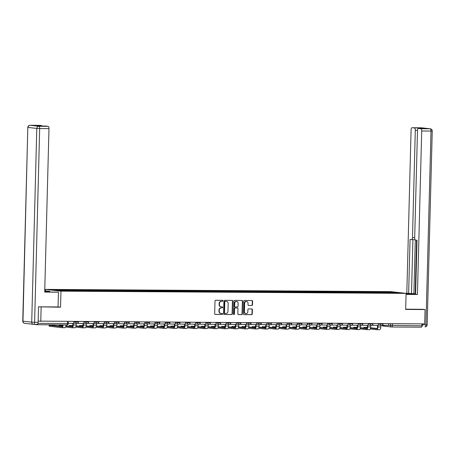 <?xml version="1.0" encoding="UTF-8"?>
<svg xmlns="http://www.w3.org/2000/svg" width="455" height="455" viewBox="0 0 455 455"><rect width="100%" height="100%" fill="white"/><g stroke="black" fill="none" stroke-linecap="round" stroke-linejoin="round"><path stroke-width="0.68" d="M222.887 300.818A0.495 0.449 96.5 0 0 222.455 300.323L215.664 300.277A0.705 0.637 96.5 0 0 215.01 300.983L214.675 313.705A0.705 0.637 96.5 0 0 215.295 314.416L222.085 314.462A0.495 0.449 96.5 0 0 222.154 313.472A0.495 0.449 96.5 0 0 222.108 313.472L221.232 313.467A2.264 2.042 96.5 0 1 219.247 311.192L219.276 310.128A2.264 2.042 96.5 0 1 221.38 307.881L222.256 307.887A0.495 0.449 96.5 0 0 222.324 306.897A0.495 0.449 96.5 0 0 222.285 306.897L221.403 306.892A2.264 2.042 96.5 0 1 219.418 304.617L219.446 303.553A2.264 2.042 96.5 0 1 221.551 301.307L222.427 301.312A0.495 0.449 96.5 0 0 222.887 300.818M221.056 306.852A2.264 2.042 96.5 0 1 219.111 304.577L219.134 303.519A2.264 2.042 96.5 0 1 221.238 301.273L222.12 301.278A0.495 0.449 96.5 0 0 222.307 300.323M215.101 314.382L221.773 314.422A0.495 0.449 96.5 0 0 221.96 313.467M220.88 313.427A2.264 2.042 96.5 0 1 218.935 311.152L218.963 310.094A2.264 2.042 96.5 0 1 221.067 307.842L221.949 307.847A0.495 0.449 96.5 0 0 222.131 306.892M251.86 305.493A0.705 0.637 96.5 0 0 252.514 304.793L252.61 301.221A0.705 0.637 96.5 0 0 251.99 300.51L244.449 300.465A0.705 0.637 96.5 0 0 243.795 301.164L243.459 313.887A0.705 0.637 96.5 0 0 244.079 314.598L251.621 314.65A0.705 0.637 96.5 0 0 252.275 313.944L252.388 309.633A0.705 0.637 96.5 0 0 251.769 308.922L248.544 308.905A0.705 0.637 96.5 0 0 247.884 309.605L247.827 311.743A1.894 1.706 96.5 0 1 244.409 311.721L244.631 303.343A1.894 1.706 96.5 0 1 248.049 303.366L248.009 304.765A0.705 0.637 96.5 0 0 248.629 305.476L251.547 305.459A0.705 0.637 96.5 0 0 252.206 304.759L252.298 301.187A0.705 0.637 96.5 0 0 251.871 300.51M38.72 306.812L60.543 307.216L60.964 291.154L406.093 293.373L405.672 309.434L425.067 309.559L424.691 323.892L38.146 321.122M41.149 307.091L40.774 321.423M232.738 301.096A0.705 0.637 96.5 0 0 232.118 300.385L224.577 300.334A0.705 0.637 96.5 0 0 223.923 301.039L223.587 313.762A0.705 0.637 96.5 0 0 224.207 314.473L231.749 314.519A0.705 0.637 96.5 0 0 232.403 313.819L232.738 301.096L232.431 301.062A0.705 0.637 96.5 0 0 231.999 300.385M234.513 300.397L242.054 300.448A0.705 0.637 96.5 0 1 242.674 301.159L242.339 313.882A0.705 0.637 96.5 0 1 241.685 314.587L238.454 314.564A0.705 0.637 96.5 0 1 237.834 313.853L237.971 308.695A0.705 0.637 96.5 0 0 237.351 307.984L235.212 307.967A0.705 0.637 96.5 0 0 234.552 308.672L234.41 314.041A0.495 0.449 96.5 0 1 233.91 314.536A0.495 0.449 96.5 0 1 233.517 314.035L233.859 301.102A0.705 0.637 96.5 0 1 234.513 300.397M45.449 290.955L45.489 289.403L390.612 291.621L406.093 293.373M425.067 309.559L422.638 309.286M421.944 323.875L421.893 325.814A1.445 0.62 90.4 0 1 421.267 327.185A1.445 0.62 90.4 0 1 421.239 327.185L391.806 326.991M33.966 324.335L37.316 324.716A1.445 0.62 -89.6 0 0 37.344 324.716A1.445 0.62 -89.6 0 0 37.975 323.346L68.284 323.499L68.335 321.6M383.758 292.758L383.514 292.127L394.451 292.195L399.649 292.781L389.44 292.798L68.79 290.734L57.131 290.58L51.927 289.994L62.864 290.062L63.08 290.62M383.514 292.127L62.864 290.062M60.964 291.154L45.489 289.403M60.543 307.216L58.052 306.932L58.439 292.173L44.704 292.087L48.981 128.606L39.676 128.549L34.603 322.276L38.118 322.299L38.521 306.812L58.052 306.937M382.769 292.753L382.786 292.042M394.184 292.747L394.451 292.195M224.014 314.439L231.436 314.485A0.705 0.637 96.5 0 0 232.095 313.785L232.431 301.062M225.253 301.329A0.495 0.449 96.5 0 0 224.793 301.819L224.503 312.989A0.495 0.449 96.5 0 0 224.935 313.489L225.862 313.495A2.264 2.042 96.5 0 0 227.966 311.243L228.165 303.61A2.264 2.042 96.5 0 0 226.18 301.335L224.946 301.295A0.495 0.449 96.5 0 0 224.486 301.784L224.793 301.819M224.85 313.478L224.628 313.455A0.495 0.449 96.5 0 1 224.196 312.955L224.486 301.784M226.22 301.335A2.264 2.042 96.5 0 0 225.873 301.301L226.18 301.335M224.946 301.295L225.873 301.301M238.266 314.53L241.372 314.553A0.705 0.637 96.5 0 0 242.032 313.848L242.367 301.125A0.705 0.637 96.5 0 0 241.935 300.448M237.163 307.961A0.705 0.637 96.5 0 0 237.044 307.95L234.899 307.933A0.705 0.637 96.5 0 0 234.245 308.638L234.103 314.007L234.41 314.041M233.756 314.485A0.495 0.449 96.5 0 0 234.103 314.007M238.113 303.337A1.894 1.706 96.5 0 0 234.695 303.314L234.615 306.266A0.705 0.637 96.5 0 0 235.235 306.977L237.379 306.994A0.705 0.637 96.5 0 0 238.033 306.289L238.113 303.337M236.458 301.438A1.894 1.706 96.5 0 0 234.382 303.28L234.695 303.314M235.116 306.966L234.928 306.943A0.705 0.637 96.5 0 1 234.308 306.232L234.382 303.28M248.441 305.441L251.547 305.459M246.394 301.466A1.894 1.706 96.5 0 0 244.318 303.309L244.631 303.343M245.751 313.586A1.894 1.706 96.5 0 1 244.102 311.686L244.318 303.309M243.886 314.564L251.308 314.615A0.705 0.637 96.5 0 0 251.968 313.91L252.081 309.599A0.705 0.637 96.5 0 0 251.649 308.922M62.261 326.468L52.143 325.325L49.06 325.274L49.191 326.241L49.06 325.274M62.688 324.876L62.688 324.881A1.945 0.836 90.4 0 1 61.84 326.736A1.945 0.836 90.4 0 1 61.8 326.73L49.214 325.308M73.812 321.634L73.767 323.397L68.29 323.357M49.191 326.241L61.778 327.668A2.884 1.24 -89.6 0 0 61.834 327.668A2.884 1.24 -89.6 0 0 63.091 324.927L63.091 324.881M61.891 327.668L64.707 327.685A2.884 1.24 -89.6 0 0 64.764 327.691A2.884 1.24 -89.6 0 0 66.02 324.944L66.02 324.898M44.709 291.871A8.11 0.336 1.5 0 0 47.365 291.911L58.439 292.173M44.727 291.149L49.646 291.177L44.732 290.95M49.623 291.922L49.646 291.177M39.267 125.347A2.161 0.933 90.4 0 1 39.306 125.347A2.161 0.933 90.4 0 1 39.352 125.347L41.701 125.614A2.161 0.933 90.4 0 1 42.218 126.046M45.671 126.075A2.161 0.933 90.4 0 1 45.716 126.069A2.161 0.933 90.4 0 1 45.756 126.075L48.111 126.342A2.161 0.933 90.4 0 1 48.981 128.606M41.701 125.614L37.538 125.586L41.593 126.046L45.756 126.075M38.118 322.299A2.161 0.933 90.4 0 1 37.173 324.352A2.161 0.933 90.4 0 1 37.134 324.352L33.704 324.33M406.07 294.214L411.11 294.248A8.11 0.336 1.5 0 0 415.603 294.123M415.608 294.004A8.11 0.336 1.5 0 0 406.087 293.486M406.065 294.413L417.428 294.482L415.603 294.277L417.013 240.263L415.557 240.098A2.161 0.933 -89.6 0 1 414.687 237.834L417.497 130.528A2.161 0.933 -89.6 0 1 418.441 128.469L422.604 128.498A2.161 0.933 90.4 0 1 422.649 128.498L418.594 128.037A2.161 0.933 90.4 0 1 419.106 128.475M416.587 240.217L415.188 293.782L415.614 293.833M415.188 293.782L406.81 293.282L411.087 129.8A2.161 0.933 -89.6 0 1 412.031 127.741A2.161 0.933 -89.6 0 1 412.076 127.747L418.594 128.037M405.177 293.27L406.81 293.282M417.428 294.482L421.705 131.006A2.161 0.933 -89.6 0 0 420.835 128.737L418.481 128.469A2.161 0.933 -89.6 0 0 418.441 128.469M417.508 130.289L415.301 130.278L412.492 237.584A2.161 0.933 -89.6 0 1 411.548 239.643A2.161 0.933 -89.6 0 1 411.502 239.637L410.052 239.472L408.635 293.486M415.301 130.278A2.161 0.933 -89.6 0 0 414.425 128.014M422.832 309.303L405.678 309.173M421.705 326.764A2.161 0.933 -89.6 0 0 422.428 324.768L422.45 323.875M415.29 239.973L413.885 293.776M414.903 239.341A2.161 0.933 90.4 0 1 414.414 239.66A2.161 0.933 90.4 0 1 414.368 239.66L411.587 239.643M412.907 239.648L411.502 293.509M62.636 325.427L59.213 325.336L59.349 326.138M76.372 323.465L76.173 325.012A2.884 1.24 -89.6 0 1 74.916 327.754A2.884 1.24 -89.6 0 1 74.859 327.754L72.044 327.736M72.88 323.442L72.84 324.95A1.945 0.836 90.4 0 1 71.992 326.798A1.945 0.836 90.4 0 1 71.953 326.798L65.878 326.11M71.452 323.38L71.856 323.386M83.965 321.696L83.919 323.459L78.124 323.425L78.135 323.022M77.725 323.357L78.124 323.425M65.566 327.014L71.93 327.731A2.884 1.24 -89.6 0 0 71.987 327.736A2.884 1.24 -89.6 0 0 73.244 324.995L73.283 323.442L71.856 323.437M72.419 326.536L65.941 325.803M62.58 325.735L59.372 325.37M72.794 325.496L69.37 325.405L69.507 326.207M86.524 323.528L86.331 325.075A2.884 1.24 -89.6 0 1 85.074 327.822A2.884 1.24 -89.6 0 1 85.017 327.816L82.201 327.799M83.037 323.505L82.998 325.012A1.945 0.836 90.4 0 1 82.15 326.866A1.945 0.836 90.4 0 1 82.11 326.861L76.036 326.172M81.604 323.448L82.008 323.448M94.117 321.765L94.071 323.528L88.281 323.488L88.293 323.084M87.878 323.42L88.281 323.488M75.723 327.077L82.088 327.799A2.884 1.24 -89.6 0 0 82.145 327.799A2.884 1.24 -89.6 0 0 83.401 325.058L83.441 323.511L82.008 323.499M82.571 326.599L76.093 325.865M72.732 325.797L69.524 325.439M82.947 325.558L79.523 325.467L79.659 326.269M96.682 323.596L96.483 325.143A2.884 1.24 -89.6 0 1 95.226 327.884A2.884 1.24 -89.6 0 1 95.169 327.884L92.354 327.862M93.19 323.573L93.15 325.075A1.945 0.836 90.4 0 1 92.302 326.929A1.945 0.836 90.4 0 1 92.263 326.929L86.188 326.241M91.762 323.511L92.166 323.511M104.275 321.827L104.229 323.59L98.434 323.556L98.445 323.152M98.03 323.488L98.434 323.556M85.876 327.145L92.24 327.862A2.884 1.24 -89.6 0 0 92.297 327.867A2.884 1.24 -89.6 0 0 93.554 325.126L93.593 323.573L92.16 323.568M92.729 326.667L86.251 325.934M82.89 325.865L79.682 325.501M93.104 325.626L89.68 325.535L89.817 326.337M106.834 323.659L106.635 325.206A2.884 1.24 -89.6 0 1 105.378 327.953A2.884 1.24 -89.6 0 1 105.321 327.947L102.506 327.93M103.348 323.636L103.308 325.143A1.945 0.836 90.4 0 1 102.455 326.997A1.945 0.836 90.4 0 1 102.421 326.991L96.346 326.303M101.914 323.579L102.318 323.579M114.427 321.895L114.381 323.659L108.591 323.619L108.597 323.215M108.188 323.55L108.591 323.619M96.033 327.208L102.392 327.93A2.884 1.24 -89.6 0 0 102.449 327.93A2.884 1.24 -89.6 0 0 103.706 325.188L103.751 323.641L102.318 323.63M102.881 326.73L96.403 325.996M93.042 325.928L89.834 325.57M103.257 325.689L99.833 325.598L99.969 326.4M116.986 323.727L116.793 325.274A2.884 1.24 -89.6 0 1 115.536 328.015A2.884 1.24 -89.6 0 1 115.479 328.015L112.664 327.992M113.5 323.704L113.46 325.206A1.945 0.836 90.4 0 1 112.612 327.06A1.945 0.836 90.4 0 1 112.573 327.06L106.498 326.372M112.066 323.641L112.47 323.641M124.585 321.958L124.539 323.721L118.744 323.687L118.755 323.283M118.34 323.619L118.744 323.687M106.186 327.276L112.55 327.992A2.884 1.24 -89.6 0 0 112.607 327.998A2.884 1.24 -89.6 0 0 113.864 325.251L113.904 323.704L112.47 323.698M113.033 326.798L106.555 326.064M103.194 325.996L99.992 325.632M113.414 325.757L109.985 325.666L110.121 326.468M127.144 323.789L126.945 325.336A2.884 1.24 -89.6 0 1 125.688 328.083A2.884 1.24 -89.6 0 1 125.631 328.078L122.816 328.061M123.652 323.767L123.612 325.274A1.945 0.836 90.4 0 1 122.765 327.128A1.945 0.836 90.4 0 1 122.731 327.122L116.656 326.434M122.224 323.704L122.628 323.71M134.737 322.026L134.691 323.789L128.896 323.75L128.907 323.346M128.498 323.681L128.896 323.75M116.343 327.338L122.702 328.061A2.884 1.24 -89.6 0 0 122.759 328.061A2.884 1.24 -89.6 0 0 124.016 325.319L124.056 323.772L122.628 323.761M123.191 326.861L116.713 326.127M113.352 326.059L110.144 325.7M123.567 325.82L120.143 325.729L120.279 326.531M137.296 323.858L137.103 325.405A2.884 1.24 -89.6 0 1 135.846 328.146A2.884 1.24 -89.6 0 1 135.789 328.146L132.974 328.123M133.81 323.835L133.77 325.336A1.945 0.836 90.4 0 1 132.923 327.19A1.945 0.836 90.4 0 1 132.883 327.19L126.808 326.502M132.377 323.772L132.78 323.772M144.895 322.089L144.844 323.852L139.054 323.818L139.065 323.414M138.65 323.75L139.054 323.818M126.496 327.407L132.86 328.123A2.884 1.24 -89.6 0 0 132.917 328.129A2.884 1.24 -89.6 0 0 134.174 325.382L134.214 323.835L132.78 323.829M133.343 326.929L126.865 326.195M123.504 326.127L120.296 325.763M133.719 325.888L130.295 325.797L130.431 326.599M147.454 323.92L147.255 325.467A2.884 1.24 -89.6 0 1 145.998 328.214A2.884 1.24 -89.6 0 1 145.941 328.209L143.126 328.191M143.962 323.897L143.922 325.405A1.945 0.836 90.4 0 1 143.075 327.259A1.945 0.836 90.4 0 1 143.035 327.253L136.961 326.565M142.534 323.835L142.938 323.841M155.047 322.157L155.001 323.92L149.206 323.88L149.217 323.477M148.808 323.812L149.206 323.88M136.648 327.469L143.012 328.191A2.884 1.24 -89.6 0 0 143.069 328.191A2.884 1.24 -89.6 0 0 144.326 325.45L144.366 323.903L142.933 323.892M143.501 326.991L137.023 326.258M133.662 326.189L130.454 325.831M143.877 325.951L140.453 325.86L140.589 326.662M157.606 323.988L157.413 325.535A2.884 1.24 -89.6 0 1 156.156 328.277A2.884 1.24 -89.6 0 1 156.099 328.277L153.284 328.254M154.12 323.966L154.08 325.467A1.945 0.836 90.4 0 1 153.233 327.321A1.945 0.836 90.4 0 1 153.193 327.321L147.119 326.633M152.687 323.903L153.09 323.903M165.199 322.22L165.154 323.983L159.364 323.943L159.375 323.539M158.96 323.88L159.364 323.943M146.806 327.537L153.17 328.254A2.884 1.24 -89.6 0 0 153.227 328.26A2.884 1.24 -89.6 0 0 154.484 325.513L154.524 323.966L153.09 323.96M153.654 327.06L147.175 326.326M143.814 326.258L140.606 325.894M154.029 326.019L150.605 325.928L150.742 326.73M167.758 324.051L167.565 325.598A2.884 1.24 -89.6 0 1 166.308 328.345A2.884 1.24 -89.6 0 1 166.251 328.339L163.436 328.322M164.272 324.028L164.232 325.535A1.945 0.836 90.4 0 1 163.385 327.39A1.945 0.836 90.4 0 1 163.345 327.384L157.271 326.696M162.844 323.966L163.248 323.971M175.357 322.288L175.311 324.051L169.516 324.011L169.527 323.607M169.112 323.943L169.516 324.011M156.958 327.6L163.322 328.322A2.884 1.24 -89.6 0 0 163.379 328.322A2.884 1.24 -89.6 0 0 164.636 325.581L164.676 324.034L163.243 324.023M163.811 327.122L157.333 326.389M153.972 326.32L150.764 325.956M164.187 326.081L160.757 325.99L160.899 326.792M177.916 324.119L177.717 325.666A2.884 1.24 -89.6 0 1 176.46 328.408A2.884 1.24 -89.6 0 1 176.404 328.408L173.588 328.385M174.43 324.096L174.39 325.598A1.945 0.836 90.4 0 1 173.537 327.452A1.945 0.836 90.4 0 1 173.503 327.452L167.429 326.764M172.997 324.034L173.4 324.034M185.509 322.35L185.464 324.114L179.668 324.074L179.679 323.67M179.27 324.005L179.668 324.074M167.116 327.663L173.474 328.385A2.884 1.24 -89.6 0 0 173.531 328.391A2.884 1.24 -89.6 0 0 174.788 325.643L174.828 324.096L173.4 324.091M173.964 327.19L167.486 326.457M164.124 326.389L160.916 326.025M174.339 326.144L170.915 326.059L171.052 326.861M188.069 324.182L187.875 325.729A2.884 1.24 -89.6 0 1 186.618 328.476A2.884 1.24 -89.6 0 1 186.561 328.47L183.746 328.453M184.582 324.159L184.542 325.666A1.945 0.836 90.4 0 1 183.695 327.515A1.945 0.836 90.4 0 1 183.655 327.515L177.581 326.826M183.149 324.096L183.553 324.102M195.667 322.419L195.622 324.176L189.826 324.142L189.837 323.738M189.422 324.074L189.826 324.142M177.268 327.731L183.632 328.453A2.884 1.24 -89.6 0 0 183.689 328.453A2.884 1.24 -89.6 0 0 184.946 325.712L184.986 324.165L183.553 324.153M184.116 327.253L177.638 326.519M174.276 326.451L171.069 326.087M184.491 326.212L181.067 326.121L181.204 326.923M198.226 324.25L198.027 325.797A2.884 1.24 -89.6 0 1 196.77 328.538A2.884 1.24 -89.6 0 1 196.714 328.533L193.898 328.516M194.734 324.227L194.694 325.729A1.945 0.836 90.4 0 1 193.847 327.583A1.945 0.836 90.4 0 1 193.813 327.583L187.733 326.895M193.307 324.165L193.711 324.165M205.819 322.481L205.774 324.244L199.978 324.205L199.99 323.801M199.58 324.136L199.978 324.205M187.42 327.793L193.785 328.516A2.884 1.24 -89.6 0 0 193.841 328.521A2.884 1.24 -89.6 0 0 195.098 325.774L195.138 324.227L193.711 324.216M194.274 327.321L187.796 326.588M184.434 326.519L181.226 326.155M194.649 326.275L191.225 326.189L191.362 326.991M208.379 324.313L208.185 325.86A2.884 1.24 -89.6 0 1 206.928 328.607A2.884 1.24 -89.6 0 1 206.871 328.601L204.056 328.584M204.892 324.29L204.852 325.797A1.945 0.836 90.4 0 1 204.005 327.646A1.945 0.836 90.4 0 1 203.965 327.646L197.891 326.957M203.459 324.227L203.863 324.233M215.971 322.549L215.926 324.307L210.136 324.273L210.147 323.869M209.732 324.205L210.136 324.273M197.578 327.862L203.942 328.584A2.884 1.24 -89.6 0 0 203.999 328.584A2.884 1.24 -89.6 0 0 205.256 325.843L205.296 324.296L203.863 324.284M204.426 327.384L197.948 326.65M194.586 326.582L191.379 326.218M204.801 326.343L201.377 326.252L201.514 327.054M218.536 324.381L218.337 325.928A2.884 1.24 -89.6 0 1 217.081 328.669A2.884 1.24 -89.6 0 1 217.024 328.664L214.208 328.647M215.044 324.358L215.005 325.86A1.945 0.836 90.4 0 1 214.157 327.714A1.945 0.836 90.4 0 1 214.117 327.714L208.043 327.026M213.617 324.296L214.021 324.296M226.129 322.612L226.084 324.375L220.288 324.335L220.3 323.932M219.89 324.267L220.288 324.335M207.73 327.924L214.095 328.647A2.884 1.24 -89.6 0 0 214.151 328.652A2.884 1.24 -89.6 0 0 215.408 325.905L215.448 324.358L214.015 324.347M214.584 327.452L208.106 326.718M204.744 326.65L201.537 326.286M214.959 326.406L211.535 326.32L211.672 327.122M228.689 324.443L228.49 325.99A2.884 1.24 -89.6 0 1 227.233 328.738A2.884 1.24 -89.6 0 1 227.176 328.732L224.361 328.715M225.202 324.421L225.162 325.928A1.945 0.836 90.4 0 1 224.315 327.776A1.945 0.836 90.4 0 1 224.275 327.776L218.201 327.088M223.769 324.358L224.173 324.364M236.281 322.68L236.236 324.438L230.446 324.404L230.452 324M230.042 324.335L230.446 324.404M217.888 327.992L224.247 328.715A2.884 1.24 -89.6 0 0 224.304 328.715A2.884 1.24 -89.6 0 0 225.561 325.973L225.606 324.426L224.173 324.415M224.736 327.515L218.258 326.781M214.896 326.713L211.689 326.349M225.111 326.474L221.687 326.383L221.824 327.185M238.841 324.512L238.648 326.059A2.884 1.24 -89.6 0 1 237.391 328.8A2.884 1.24 -89.6 0 1 237.334 328.794L234.518 328.777M235.354 324.489L235.315 325.99A1.945 0.836 90.4 0 1 234.467 327.845A1.945 0.836 90.4 0 1 234.427 327.845L228.353 327.156M233.921 324.426L234.325 324.426M246.439 322.743L246.394 324.506L240.598 324.466L240.61 324.062M240.194 324.398L240.598 324.466M228.04 328.055L234.405 328.777A2.884 1.24 -89.6 0 0 234.462 328.783A2.884 1.24 -89.6 0 0 235.718 326.036L235.758 324.489L234.325 324.478M234.888 327.583L228.41 326.849M225.049 326.781L221.847 326.417M235.269 326.536L231.84 326.451L231.976 327.253M248.999 324.574L248.8 326.121A2.884 1.24 -89.6 0 1 247.543 328.868A2.884 1.24 -89.6 0 1 247.486 328.863L244.671 328.846M245.507 324.551L245.472 326.059A1.945 0.836 90.4 0 1 244.619 327.907A1.945 0.836 90.4 0 1 244.585 327.907L238.511 327.219M244.079 324.489L244.483 324.495M256.592 322.811L256.546 324.569L250.75 324.534L250.762 324.131M250.352 324.466L250.75 324.534M238.198 328.123L244.557 328.846A2.884 1.24 -89.6 0 0 244.614 328.846A2.884 1.24 -89.6 0 0 245.871 326.104L245.91 324.557L244.483 324.546M245.046 327.646L238.568 326.912M235.207 326.844L231.999 326.48M245.421 326.605L241.997 326.514L242.134 327.316M259.151 324.637L258.958 326.189A2.884 1.24 -89.6 0 1 257.701 328.931A2.884 1.24 -89.6 0 1 257.644 328.925L254.828 328.908M255.664 324.62L255.625 326.121A1.945 0.836 90.4 0 1 254.777 327.975A1.945 0.836 90.4 0 1 254.737 327.97L248.663 327.281M254.231 324.557L254.635 324.557M266.749 322.874L266.698 324.637L260.908 324.597L260.92 324.193M260.505 324.529L260.908 324.597M248.35 328.186L254.715 328.908A2.884 1.24 -89.6 0 0 254.772 328.914A2.884 1.24 -89.6 0 0 256.029 326.167L256.068 324.62L254.635 324.608M255.198 327.714L248.72 326.98M245.359 326.912L242.151 326.548M255.573 326.667L252.15 326.582L252.286 327.384M269.309 324.705L269.11 326.252A2.884 1.24 -89.6 0 1 267.853 328.993A2.884 1.24 -89.6 0 1 267.796 328.993L264.981 328.976M265.817 324.682L265.777 326.189A1.945 0.836 90.4 0 1 264.929 328.038A1.945 0.836 90.4 0 1 264.89 328.038L258.815 327.35M264.389 324.62L264.793 324.625M276.902 322.942L276.856 324.699L271.061 324.665L271.072 324.261M270.662 324.597L271.061 324.665M258.503 328.254L264.867 328.976A2.884 1.24 -89.6 0 0 264.924 328.976A2.884 1.24 -89.6 0 0 266.181 326.235L266.22 324.682L264.787 324.677M265.356 327.776L258.878 327.043M255.517 326.974L252.309 326.61M265.731 326.736L262.308 326.644L262.444 327.446M279.461 324.768L279.268 326.32A2.884 1.24 -89.6 0 1 278.011 329.062A2.884 1.24 -89.6 0 1 277.954 329.056L275.138 329.039M275.975 324.751L275.935 326.252A1.945 0.836 90.4 0 1 275.087 328.106A1.945 0.836 90.4 0 1 275.048 328.101L268.973 327.412M274.541 324.688L274.945 324.688M287.054 323.004L287.008 324.768L281.218 324.728L281.23 324.324M280.815 324.66L281.218 324.728M268.66 328.317L275.025 329.039A2.884 1.24 -89.6 0 0 275.082 329.045A2.884 1.24 -89.6 0 0 276.339 326.298L276.378 324.751L274.945 324.739M275.508 327.845L269.03 327.111M265.669 327.043L262.461 326.679M275.884 326.798L272.46 326.707L272.596 327.515M289.613 324.836L289.42 326.383A2.884 1.24 -89.6 0 1 288.163 329.124A2.884 1.24 -89.6 0 1 288.106 329.124L285.291 329.107M286.127 324.813L286.087 326.32A1.945 0.836 90.4 0 1 285.239 328.169A1.945 0.836 90.4 0 1 285.2 328.169L279.125 327.481M284.699 324.751L285.103 324.756M297.212 323.073L297.166 324.83L291.371 324.796L291.382 324.392M290.967 324.728L291.371 324.796M278.813 328.385L285.177 329.107A2.884 1.24 -89.6 0 0 285.234 329.107A2.884 1.24 -89.6 0 0 286.491 326.366L286.531 324.813L285.097 324.807M285.666 327.907L279.188 327.173M275.827 327.105L272.619 326.741M286.041 326.866L282.612 326.775L282.754 327.577M299.771 324.898L299.572 326.445A2.884 1.24 -89.6 0 1 298.315 329.192A2.884 1.24 -89.6 0 1 298.258 329.187L295.443 329.17M296.285 324.876L296.245 326.383A1.945 0.836 90.4 0 1 295.392 328.237A1.945 0.836 90.4 0 1 295.358 328.231L289.283 327.543M294.851 324.819L295.255 324.819M307.364 323.135L307.318 324.898L301.528 324.859L301.534 324.455M301.125 324.79L301.528 324.859M288.97 328.447L295.329 329.17A2.884 1.24 -89.6 0 0 295.386 329.175A2.884 1.24 -89.6 0 0 296.643 326.428L296.683 324.881L295.255 324.87M295.818 327.975L289.34 327.242M285.979 327.173L282.771 326.809M296.194 326.929L292.77 326.838L292.906 327.646M309.923 324.967L309.73 326.514A2.884 1.24 -89.6 0 1 308.473 329.255A2.884 1.24 -89.6 0 1 308.416 329.255L305.601 329.238M306.437 324.944L306.397 326.451A1.945 0.836 90.4 0 1 305.55 328.3A1.945 0.836 90.4 0 1 305.51 328.3L299.435 327.611M305.004 324.881L305.407 324.887M317.522 323.204L317.476 324.961L311.681 324.927L311.692 324.523M311.277 324.859L311.681 324.927M299.123 328.516L305.487 329.238A2.884 1.24 -89.6 0 0 305.544 329.238A2.884 1.24 -89.6 0 0 306.801 326.497L306.841 324.944L305.407 324.938M305.97 328.038L299.492 327.304M296.131 327.236L292.929 326.872M306.346 326.997L302.922 326.906L303.058 327.708M320.081 325.029L319.882 326.576A2.884 1.24 -89.6 0 1 318.625 329.323A2.884 1.24 -89.6 0 1 318.568 329.318L315.753 329.301M316.589 325.007L316.549 326.514A1.945 0.836 90.4 0 1 315.702 328.368A1.945 0.836 90.4 0 1 315.668 328.362L309.588 327.674M315.161 324.95L315.565 324.95M327.674 323.266L327.628 325.029L321.833 324.989L321.844 324.586M321.435 324.921L321.833 324.989M309.281 328.578L315.639 329.301A2.884 1.24 -89.6 0 0 315.696 329.306A2.884 1.24 -89.6 0 0 316.953 326.559L316.993 325.012L315.565 325.001M316.128 328.106L309.65 327.373M306.289 327.304L303.081 326.94M316.504 327.06L313.08 326.969L313.216 327.776M330.233 325.098L330.04 326.644A2.884 1.24 -89.6 0 1 328.783 329.386A2.884 1.24 -89.6 0 1 328.726 329.386L325.911 329.369M326.747 325.075L326.707 326.582A1.945 0.836 90.4 0 1 325.86 328.43A1.945 0.836 90.4 0 1 325.82 328.43L319.746 327.742M325.314 325.012L325.717 325.018M337.826 323.334L337.781 325.092L331.991 325.058L332.002 324.654M331.587 324.989L331.991 325.058M319.433 328.647L325.797 329.363A2.884 1.24 -89.6 0 0 325.854 329.369A2.884 1.24 -89.6 0 0 327.111 326.627L327.151 325.075L325.717 325.069M326.28 328.169L319.802 327.435M316.441 327.367L313.233 327.003M326.656 327.128L323.232 327.037L323.368 327.839M340.391 325.16L340.192 326.707A2.884 1.24 -89.6 0 1 338.935 329.454A2.884 1.24 -89.6 0 1 338.878 329.448L336.063 329.431M336.899 325.137L336.859 326.644A1.945 0.836 90.4 0 1 336.012 328.499A1.945 0.836 90.4 0 1 335.972 328.493L329.898 327.805M335.471 325.08L335.875 325.08M347.984 323.397L347.938 325.16L342.143 325.12L342.154 324.716M341.745 325.052L342.143 325.12M329.585 328.709L335.949 329.431A2.884 1.24 -89.6 0 0 336.006 329.437A2.884 1.24 -89.6 0 0 337.263 326.69L337.303 325.143L335.87 325.132M336.438 328.237L329.96 327.498M326.599 327.435L323.391 327.071M336.814 327.19L333.39 327.099L333.526 327.907M350.543 325.228L350.344 326.775A2.884 1.24 -89.6 0 1 349.087 329.517A2.884 1.24 -89.6 0 1 349.03 329.517L346.215 329.5M347.057 325.206L347.017 326.713A1.945 0.836 90.4 0 1 346.17 328.561A1.945 0.836 90.4 0 1 346.13 328.561L340.056 327.873M345.624 325.143L346.027 325.149M358.136 323.465L358.091 325.223L352.301 325.188L352.307 324.785M351.897 325.12L352.301 325.188M339.743 328.777L346.101 329.494A2.884 1.24 -89.6 0 0 346.158 329.5A2.884 1.24 -89.6 0 0 347.415 326.758L347.461 325.206L346.027 325.2M346.591 328.3L340.113 327.566M336.751 327.498L333.543 327.134M346.966 327.259L343.542 327.168L343.679 327.97M360.696 325.291L360.502 326.838A2.884 1.24 -89.6 0 1 359.245 329.585A2.884 1.24 -89.6 0 1 359.188 329.579L356.373 329.562M357.209 325.268L357.169 326.775A1.945 0.836 90.4 0 1 356.322 328.629A1.945 0.836 90.4 0 1 356.282 328.624L350.208 327.936M355.776 325.211L356.18 325.211M368.294 323.528L368.249 325.291L362.453 325.251L362.464 324.847M362.049 325.183L362.453 325.251M349.895 328.84L356.259 329.562A2.884 1.24 -89.6 0 0 356.316 329.568A2.884 1.24 -89.6 0 0 357.573 326.821L357.613 325.274L356.18 325.262M356.743 328.362L350.27 327.628M346.903 327.566L343.701 327.202M357.124 327.321L353.694 327.23L353.831 328.032M370.853 325.359L370.654 326.906A2.884 1.24 -89.6 0 1 369.397 329.647A2.884 1.24 -89.6 0 1 369.341 329.647L366.525 329.63M367.361 325.336L367.327 326.844A1.945 0.836 90.4 0 1 366.474 328.692A1.945 0.836 90.4 0 1 366.44 328.692L360.366 328.004M365.934 325.274L366.338 325.279M378.446 323.596L378.401 325.353L372.605 325.319L372.617 324.915M372.207 325.251L372.605 325.319M360.053 328.908L366.411 329.625A2.884 1.24 -89.6 0 0 366.468 329.63A2.884 1.24 -89.6 0 0 367.725 326.889L367.765 325.336L366.338 325.331M366.901 328.43L360.423 327.697M357.061 327.628L353.853 327.264M367.276 327.39L363.852 327.299L363.989 328.101M381.006 325.422L380.812 326.969A2.884 1.24 -89.6 0 1 379.555 329.716A2.884 1.24 -89.6 0 1 379.498 329.71L376.683 329.693M377.519 325.399L377.479 326.906A1.945 0.836 90.4 0 1 376.632 328.76A1.945 0.836 90.4 0 1 376.592 328.755L370.518 328.066M376.086 325.342L376.49 325.342M388.604 323.659L388.553 325.422L382.763 325.382L382.774 324.978M382.359 325.314L382.763 325.382M370.205 328.971L376.569 329.693A2.884 1.24 -89.6 0 0 376.626 329.693A2.884 1.24 -89.6 0 0 377.883 326.952L377.923 325.405L376.49 325.393M377.053 328.493L370.575 327.759M367.213 327.697L364.006 327.333M388.559 325.325L421.893 325.814M390.538 323.67L390.487 325.547A1.445 1.302 -83.5 0 0 391.624 326.986A1.445 1.445 0 0 0 391.778 326.997A1.445 0.62 -89.6 0 0 392.409 325.621L392.46 323.681M67.511 321.594L67.459 323.533A1.445 0.62 -89.6 0 1 66.834 324.904A1.445 0.62 -89.6 0 1 66.805 324.904L37.373 324.716M378.441 323.818L383.116 324.085L383.127 323.624M380.38 323.607L380.369 324.04A1.445 1.302 -83.5 0 0 381.512 325.479A1.445 1.445 0 0 0 383.116 324.085M368.288 323.755L372.958 324.023L372.969 323.556M370.228 323.539L370.216 323.971A1.445 1.302 -83.5 0 0 371.354 325.416A1.445 1.445 0 0 0 372.958 324.023M358.13 323.693L362.806 323.954L362.817 323.494M360.07 323.477L360.059 323.909A1.445 1.302 -83.5 0 0 361.202 325.348A1.445 1.445 0 0 0 362.806 323.954M347.978 323.624L352.648 323.892L352.659 323.425M349.918 323.408L349.906 323.841A1.445 1.302 -83.5 0 0 351.044 325.285A1.445 1.445 0 0 0 352.648 323.892M337.82 323.562L342.496 323.823L342.507 323.363M339.766 323.346L339.754 323.778A1.445 1.302 -83.5 0 0 340.892 325.217A1.445 1.445 0 0 0 342.496 323.823M327.668 323.494L332.343 323.761L332.355 323.295M329.608 323.277L329.596 323.71A1.445 1.302 -83.5 0 0 330.739 325.154A1.445 1.445 0 0 0 332.343 323.761M317.516 323.431L322.185 323.693L322.197 323.232M319.455 323.215L319.444 323.647A1.445 1.302 -83.5 0 0 320.582 325.086A1.445 1.445 0 0 0 322.185 323.693M307.358 323.363L312.033 323.63L312.045 323.164M309.298 323.147L309.286 323.585A1.445 1.302 -83.5 0 0 310.429 325.024A1.445 1.445 0 0 0 312.033 323.63M297.206 323.3L301.875 323.562L301.887 323.101M299.145 323.084L299.134 323.516A1.445 1.302 -83.5 0 0 300.272 324.955A1.445 1.445 0 0 0 301.875 323.562M287.048 323.232L291.723 323.499L291.735 323.033M288.988 323.016L288.976 323.454A1.445 1.302 -83.5 0 0 290.119 324.893A1.445 1.445 0 0 0 291.723 323.499M276.896 323.169L281.565 323.431L281.582 322.97M278.835 322.953L278.824 323.386A1.445 1.302 -83.5 0 0 279.962 324.825A1.445 1.445 0 0 0 281.565 323.431M266.744 323.101L271.413 323.368L271.425 322.902M268.683 322.885L268.672 323.323A1.445 1.302 -83.5 0 0 269.809 324.762A1.445 1.445 0 0 0 271.413 323.368M256.586 323.039L261.261 323.3L261.272 322.84M258.525 322.822L258.514 323.255A1.445 1.302 -83.5 0 0 259.657 324.699A1.445 1.445 0 0 0 261.261 323.3M246.434 322.97L251.103 323.238L251.114 322.777M248.373 322.754L248.362 323.192A1.445 1.302 -83.5 0 0 249.499 324.631A1.445 1.445 0 0 0 251.103 323.238M236.276 322.908L240.951 323.169L240.962 322.709M238.215 322.692L238.204 323.124A1.445 1.302 -83.5 0 0 239.347 324.569A1.445 1.445 0 0 0 240.951 323.169M226.124 322.84L230.793 323.107L230.804 322.646M228.063 322.623L228.052 323.061A1.445 1.302 -83.5 0 0 229.189 324.5A1.445 1.445 0 0 0 230.793 323.107M215.966 322.777L220.641 323.039L220.652 322.578M217.911 322.561L217.899 322.993A1.445 1.302 -83.5 0 0 219.037 324.438A1.445 1.445 0 0 0 220.641 323.039M205.814 322.709L210.489 322.976L210.5 322.515M207.753 322.493L207.742 322.931A1.445 1.302 -83.5 0 0 208.879 324.37A1.445 1.445 0 0 0 210.489 322.976M195.661 322.646L200.331 322.908L200.342 322.447M197.601 322.43L197.589 322.862A1.445 1.302 -83.5 0 0 198.727 324.307A1.445 1.445 0 0 0 200.331 322.908M185.504 322.578L190.179 322.845L190.19 322.385M187.443 322.367L187.432 322.8A1.445 1.302 -83.5 0 0 188.575 324.239A1.445 1.445 0 0 0 190.179 322.845M175.351 322.515L180.021 322.777L180.032 322.316M177.291 322.299L177.279 322.732A1.445 1.302 -83.5 0 0 178.417 324.176A1.445 1.445 0 0 0 180.021 322.777M165.193 322.447L169.869 322.714L169.88 322.254M167.133 322.237L167.121 322.669A1.445 1.302 -83.5 0 0 168.265 324.108A1.445 1.445 0 0 0 169.869 322.714M155.041 322.385L159.711 322.646L159.728 322.185M156.981 322.168L156.969 322.601A1.445 1.302 -83.5 0 0 158.107 324.045A1.445 1.445 0 0 0 159.711 322.646M144.883 322.316L149.558 322.584L149.57 322.123M146.829 322.106L146.817 322.538A1.445 1.302 -83.5 0 0 147.955 323.977A1.445 1.445 0 0 0 149.558 322.584M134.731 322.254L139.406 322.515L139.418 322.055M136.671 322.038L136.659 322.47A1.445 1.302 -83.5 0 0 137.802 323.914A1.445 1.445 0 0 0 139.406 322.515M124.579 322.185L129.248 322.453L129.26 321.992M126.518 321.975L126.507 322.407A1.445 1.302 -83.5 0 0 127.645 323.846A1.445 1.445 0 0 0 129.248 322.453M114.421 322.123L119.096 322.385L119.108 321.924M116.361 321.907L116.349 322.339A1.445 1.302 -83.5 0 0 117.492 323.784A1.445 1.445 0 0 0 119.096 322.385M104.269 322.055L108.938 322.322L108.95 321.861M106.208 321.844L106.197 322.276A1.445 1.302 -83.5 0 0 107.334 323.715A1.445 1.445 0 0 0 108.938 322.322M94.111 321.992L98.786 322.254L98.798 321.793M96.056 321.776L96.045 322.208A1.445 1.302 -83.5 0 0 97.182 323.653A1.445 1.445 0 0 0 98.786 322.254M83.959 321.924L88.628 322.191L88.645 321.73M85.898 321.713L85.887 322.146A1.445 1.302 -83.5 0 0 87.024 323.585A1.445 1.445 0 0 0 88.628 322.191M73.807 321.861L78.476 322.123L78.487 321.662M75.746 321.645L75.735 322.077A1.445 1.302 -83.5 0 0 76.872 323.522A1.445 1.445 0 0 0 78.476 322.123M76.997 323.528A1.445 1.302 -83.5 0 1 76.872 323.522L73.773 323.169M87.15 323.596A1.445 1.302 -83.5 0 1 87.024 323.585L83.925 323.232M97.307 323.659A1.445 1.302 -83.5 0 1 97.182 323.653L94.077 323.3M107.46 323.727A1.445 1.302 -83.5 0 1 107.334 323.715L104.235 323.363M117.618 323.789A1.445 1.302 -83.5 0 1 117.492 323.784L114.387 323.431M127.77 323.858A1.445 1.302 -83.5 0 1 127.645 323.846L124.545 323.494M137.922 323.92A1.445 1.302 -83.5 0 1 137.802 323.914L134.697 323.562M148.08 323.983A1.445 1.302 -83.5 0 1 147.955 323.977L144.849 323.624M158.232 324.051A1.445 1.302 -83.5 0 1 158.107 324.045L155.007 323.693M168.39 324.114A1.445 1.302 -83.5 0 1 168.265 324.108L165.159 323.755M178.542 324.182A1.445 1.302 -83.5 0 1 178.417 324.176L175.317 323.823M188.7 324.244A1.445 1.302 -83.5 0 1 188.575 324.239L185.469 323.886M198.852 324.313A1.445 1.302 -83.5 0 1 198.727 324.307L195.627 323.954M209.004 324.375A1.445 1.302 -83.5 0 1 208.879 324.37L205.779 324.017M219.162 324.443A1.445 1.302 -83.5 0 1 219.037 324.438L215.932 324.085M229.314 324.506A1.445 1.302 -83.5 0 1 229.189 324.5L226.089 324.148M239.472 324.574A1.445 1.302 -83.5 0 1 239.347 324.569L236.242 324.216M249.624 324.637A1.445 1.302 -83.5 0 1 249.499 324.631L246.4 324.278M259.777 324.705A1.445 1.302 -83.5 0 1 259.657 324.699L256.552 324.347M269.934 324.768A1.445 1.302 -83.5 0 1 269.809 324.762L266.704 324.409M280.087 324.836A1.445 1.302 -83.5 0 1 279.962 324.825L276.862 324.478M290.244 324.898A1.445 1.302 -83.5 0 1 290.119 324.893L287.014 324.54M300.397 324.967A1.445 1.302 -83.5 0 1 300.272 324.955L297.172 324.608M310.555 325.029A1.445 1.302 -83.5 0 1 310.429 325.024L307.324 324.671M320.707 325.098A1.445 1.302 -83.5 0 1 320.582 325.086L317.482 324.739M330.859 325.16A1.445 1.302 -83.5 0 1 330.739 325.154L327.634 324.802M341.017 325.228A1.445 1.302 -83.5 0 1 340.892 325.217L337.786 324.87M351.169 325.291A1.445 1.302 -83.5 0 1 351.044 325.285L347.944 324.933M361.327 325.359A1.445 1.302 -83.5 0 1 361.202 325.348L358.096 325.001M371.479 325.422A1.445 1.302 -83.5 0 1 371.354 325.416L368.254 325.063M381.637 325.49A1.445 1.302 -83.5 0 1 381.512 325.479L378.406 325.132M382.991 326.002A1.445 1.302 -83.5 0 1 382.865 325.996L391.624 326.986A1.445 1.302 -83.5 0 0 391.749 326.991A1.445 0.62 -89.6 0 0 391.778 326.997L421.267 327.185M381.91 325.467A1.445 1.445 0 0 0 382.865 325.996A1.445 1.302 -83.5 0 1 381.99 325.456M221.238 301.273L221.551 301.307M219.134 303.519L219.446 303.553M219.111 304.577L219.418 304.617M221.949 307.847L222.256 307.887M221.067 307.842L221.38 307.881M218.963 310.094L219.276 310.128M218.935 311.152L219.247 311.192M221.773 314.422L222.085 314.462M222.12 301.278L222.427 301.312M232.095 313.785L232.403 313.819M231.436 314.485L231.749 314.519M224.196 312.955L224.503 312.989M242.367 301.125L242.674 301.159M242.032 313.848L242.339 313.882M241.372 314.553L241.685 314.587M237.044 307.95L237.351 307.984M234.899 307.933L235.212 307.967M234.245 308.638L234.552 308.672M234.308 306.232L234.615 306.266M244.102 311.686L244.409 311.721M252.081 309.599L252.388 309.633M251.968 313.91L252.275 313.944M251.308 314.615L251.621 314.65M252.298 301.187L252.61 301.221M252.206 304.759L252.514 304.793M63.091 324.927L66.02 324.944M39.352 125.347L30.041 125.29A2.161 0.933 -89.6 0 0 30.002 125.284A2.161 2.161 0 0 0 27.823 127.394L22.96 321.162L31.719 322.157L36.792 128.429L28.034 127.434A2.161 1.951 -83.5 0 1 30.041 125.29L38.8 126.28L48.111 126.342M39.306 125.347L30.002 125.284A2.161 0.933 -89.6 0 0 29.933 125.29M38.8 126.28A2.161 1.951 96.5 0 0 36.792 128.429L39.676 128.549A2.161 0.933 -89.6 0 0 38.8 126.28M24.667 323.329A2.161 1.951 96.5 0 1 22.96 321.162L22.75 321.122A2.161 2.161 0 0 0 24.667 323.329L33.431 324.318A2.161 1.951 -83.5 0 1 31.719 322.157L34.603 322.276A2.161 0.933 -89.6 0 1 33.659 324.33A2.161 0.933 -89.6 0 1 33.619 324.33A2.161 1.951 -83.5 0 1 33.431 324.318A2.161 2.161 0 0 0 33.659 324.33L37.173 324.352M422.649 128.498L418.481 128.469M420.835 128.737L430.146 128.799L421.381 127.804L412.076 127.747M422.428 324.768L425.943 324.79L431.016 131.063L421.705 131.006M412.492 237.584L414.693 237.601M430.146 128.799A2.161 0.933 90.4 0 1 431.016 131.063L432.25 131.017A2.161 2.161 0 0 0 430.333 128.81A2.161 1.951 96.5 0 0 430.146 128.799M421.296 127.804A2.161 0.933 90.4 0 1 421.341 127.804L412.031 127.741M425.943 324.79A2.161 0.933 90.4 0 1 424.998 326.849A2.161 2.161 0 0 0 427.177 324.745L425.943 324.79M73.244 324.995L76.173 325.012M83.401 325.058L86.331 325.075M93.554 325.126L96.483 325.143M103.706 325.188L106.635 325.206M113.864 325.251L116.793 325.274M124.016 325.319L126.945 325.336M134.174 325.382L137.103 325.405M144.326 325.45L147.255 325.467M154.484 325.513L157.413 325.535M164.636 325.581L167.565 325.598M174.788 325.643L177.717 325.666M184.946 325.712L187.875 325.729M195.098 325.774L198.027 325.797M205.256 325.843L208.185 325.86M215.408 325.905L218.337 325.928M225.561 325.973L228.49 325.99M235.718 326.036L238.648 326.059M245.871 326.104L248.8 326.121M256.029 326.167L258.958 326.189M266.181 326.235L269.11 326.252M276.339 326.298L279.268 326.32M286.491 326.366L289.42 326.383M296.643 326.428L299.572 326.445M306.801 326.497L309.73 326.514M316.953 326.559L319.882 326.576M327.111 326.627L330.04 326.644M337.263 326.69L340.192 326.707M347.415 326.758L350.344 326.775M357.573 326.821L360.502 326.838M367.725 326.889L370.654 326.906M377.883 326.952L380.812 326.969M37.344 324.716L66.834 324.904A1.445 1.445 0 0 0 68.284 323.499M220.897 306.841L221.21 306.88M220.726 313.415L221.033 313.455M224.582 313.45L224.895 313.484M226.067 301.312L226.38 301.346M237.1 307.95L237.413 307.984M236.304 301.409L236.617 301.449M234.865 306.937L235.172 306.977M246.24 301.438L246.553 301.477M245.598 313.58L245.905 313.614M61.834 327.668L64.764 327.691M27.823 127.394L22.75 321.122M45.716 126.069L41.57 126.046M430.333 128.81L421.569 127.815M432.25 131.017L427.177 324.745M411.548 239.643L414.414 239.66M59.213 325.336L59.195 326.121M71.987 327.736L74.916 327.754M69.37 325.405L69.348 326.189M82.145 327.799L85.074 327.822M79.523 325.467L79.5 326.252M92.297 327.867L95.226 327.884M89.68 325.535L89.658 326.32M102.449 327.93L105.378 327.953M99.833 325.598L99.81 326.383M112.607 327.998L115.536 328.015M109.985 325.666L109.968 326.451M122.759 328.061L125.688 328.083M120.143 325.729L120.12 326.514M132.917 328.129L135.846 328.146M130.295 325.797L130.278 326.582M143.069 328.191L145.998 328.214M140.453 325.86L140.43 326.644M153.227 328.26L156.156 328.277M150.605 325.928L150.582 326.713M163.379 328.322L166.308 328.345M160.757 325.99L160.74 326.775M173.531 328.391L176.46 328.408M170.915 326.059L170.892 326.844M183.689 328.453L186.618 328.476M181.067 326.121L181.05 326.906M193.841 328.521L196.77 328.538M191.225 326.189L191.202 326.974M203.999 328.584L206.928 328.607M201.377 326.252L201.355 327.037M214.151 328.652L217.081 328.669M211.535 326.32L211.512 327.105M224.304 328.715L227.233 328.738M221.687 326.383L221.665 327.168M234.462 328.783L237.391 328.8M231.84 326.451L231.822 327.236M244.614 328.846L247.543 328.868M241.997 326.514L241.975 327.299M254.772 328.914L257.701 328.931M252.15 326.582L252.133 327.367M264.924 328.976L267.853 328.993M262.308 326.644L262.285 327.429M275.082 329.045L278.011 329.062M272.46 326.707L272.437 327.492M285.234 329.107L288.163 329.124M282.612 326.775L282.595 327.56M295.386 329.175L298.315 329.192M292.77 326.838L292.747 327.623M305.544 329.238L308.473 329.255M302.922 326.906L302.905 327.691M315.696 329.306L318.625 329.323M313.08 326.969L313.057 327.754M325.854 329.369L328.783 329.386M323.232 327.037L323.215 327.822M336.006 329.437L338.935 329.454M333.39 327.099L333.367 327.884M346.158 329.5L349.087 329.517M343.542 327.168L343.519 327.953M356.316 329.568L359.245 329.585M353.694 327.23L353.677 328.015M366.468 329.63L369.397 329.647M363.852 327.299L363.829 328.083M376.626 329.693L379.555 329.716"/></g></svg>
